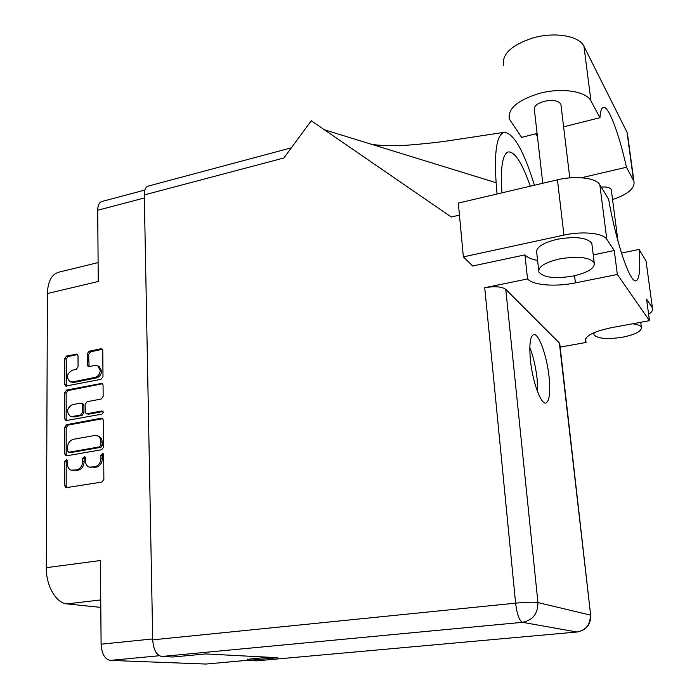 <?xml version="1.0" encoding="UTF-8"?>
<svg xmlns="http://www.w3.org/2000/svg" width="699" height="699" viewBox="0 0 699 699"><rect width="100%" height="100%" fill="white"/><g stroke="black" fill="none" stroke-linecap="round" stroke-linejoin="round"><path stroke-width="1.05" d="M70.582 381.899L73.867 382.467L96.497 377.914C99.616 376.927 101.32 374.603 101.608 370.942L99.206 366.451L98.428 366.145M95.099 377.381C98.227 376.385 99.931 374.061 100.219 370.391L97.816 365.9L95.02 365.525L88.188 366.591L87.288 364.913L87.235 353.825L89.131 351.23L100.813 348.757L101.905 348.906L102.762 350.548L102.989 376.682L101.067 379.304L65.689 386.084L64.745 384.371L64.745 358.561L66.623 355.992L77.152 354.113L78.026 355.765L78.061 366.818L76.165 369.404L72.425 370.173C66.912 373.458 66.064 377.277 69.865 381.637L72.451 381.942L95.099 377.381L96.497 377.914M103.295 412.288L101.914 410.96L87.157 413.738L86.222 413.633L85.217 411.851L85.182 404.337L87.095 401.724L101.233 399.007L103.164 396.377L103.059 385.053L102.124 383.332L66.632 390.051L64.745 392.637L64.745 418.85L65.767 420.641L101.94 414.123L103.295 412.288M159.311 655.741L110.285 660.398L205.943 664.05L247.761 660.267M268.189 657.217L247.717 659.314M101.39 418.203L66.65 424.651L64.745 427.246L64.745 453.878L65.855 455.739L66.658 455.809L101.652 449.728L103.601 447.089L103.365 420.108L102.342 418.308L101.39 418.203L102.788 418.675L68.091 425.106L66.187 427.701L66.195 454.28L66.763 455.792M67.436 464.11L67.436 460.973L66.65 459.662L64.745 461.436L64.745 485.77L65.942 487.71L101.923 482.065L103.88 479.409L103.67 454.752L102.884 453.433L100.909 455.224L100.936 458.395C100.586 462.948 98.507 465.761 94.688 466.853L89.114 467.115C86.79 466.102 85.566 464.075 85.444 461.043L85.427 457.88L84.64 456.569L82.7 458.352L82.718 461.506C82.351 466.023 80.289 468.828 76.523 469.903L71.106 470.182C68.773 469.195 67.55 467.168 67.436 464.11M144.352 197.974L97.703 210.259L98.262 281.487L47.418 293.528L46.309 567.693L100.438 560.511L101.093 644.181L152.697 638.947M100.805 607.396L67.017 603.901C56.147 603.237 45.985 585.806 46.309 567.693M47.418 293.528C47.829 281.671 51.464 274.593 58.332 272.295L58.664 272.217M71.91 470.392L73.622 470.392M85.182 457.015L84.142 458.754L84.151 461.899C83.793 466.416 81.731 469.212 77.973 470.287L75.064 470.776M89.961 467.343L91.744 467.351M103.408 453.869L102.316 455.634L102.342 458.806C102.002 463.341 99.922 466.163 96.112 467.247L93.168 467.745M67.2 460.117L66.204 461.829L66.213 486.128L66.851 487.736M67.427 450.907L68.773 452.262L99.459 446.888L100.822 445.045L100.796 441.716C100.673 438.832 99.529 436.866 97.371 435.827L94.479 435.521L73.561 439.278C69.839 440.379 67.794 443.157 67.427 447.622L67.427 450.907M97.877 435.984L98.777 436.272C100.944 437.312 102.08 439.278 102.203 442.152L102.237 445.473L100.874 447.316L70.223 452.672M66.685 420.719L66.187 419.313L66.178 393.144L64.745 392.637M102.604 383.716L68.065 390.566L66.178 393.144M86.501 413.729L88.572 414.21L103.085 411.484M72.582 404.529C66.929 407.919 66.134 411.825 70.197 416.22L72.6 416.473L80.603 414.97L82.517 412.358L82.491 404.852L81.503 403.096L72.582 404.529M70.905 416.455L74.033 416.945L72.6 416.473M82.648 403.489L83.906 405.341L83.941 412.838L82.028 415.442L74.033 416.945M102.369 349.317L90.52 351.807L88.633 354.393L89.105 366.739M77.641 354.533L68.039 356.56L66.169 359.12L66.606 386.197M97.703 210.259C97.79 205.384 99.144 202.474 101.792 201.522L144.868 190.049M110.285 660.398C104.806 659.236 101.739 653.827 101.093 644.181M247.761 660.293L205.943 664.05M537.094 133.483L521.62 137.362L509.37 119.092C507.553 108.747 517.505 100.193 539.226 93.439C561.262 87.358 586.409 91.185 590.961 100.953L599.934 117.712L563.612 126.825M503.577 65.4C501.69 54.26 511.432 45.12 532.804 37.991C554.49 31.586 579.357 35.832 583.962 46.361L627.012 132.242L627.728 135.772M594.124 332.645L593.914 334.742C597.549 338.683 607.064 339.513 622.451 337.224C635.505 334.541 641.813 331.23 641.394 327.281C640.502 325.542 637.532 324.38 632.499 323.794M573.206 276.035C588.077 272.584 595.085 268.154 594.22 262.754C589.467 257.171 577.881 255.904 559.462 258.945C544.748 262.518 537.889 266.896 538.894 272.068C543.63 277.669 555.067 278.988 573.206 276.035M592.062 245.393L591.808 243.331C587.046 237.511 575.504 236.166 557.182 239.276C542.546 242.946 535.74 247.472 536.762 252.846L538.676 270.12M530.454 360.387C532.586 381.96 541.043 404.896 545.893 403.008C549.519 401.104 550.567 392.34 549.056 376.717C546.906 355.73 538.684 332.873 533.634 334.611C530.113 336.289 529.056 344.878 530.454 360.387M529.825 347.508C533.32 356.551 535.749 366.975 537.112 378.771L537.723 392.2M542.774 183.269L534.386 109.726C533.809 106.292 537.05 103.496 544.093 101.346C552.883 99.573 558.475 100.542 560.886 104.256L561.044 105.549M601.219 187.052C606.802 186.703 610.148 187.559 611.267 189.621L611.372 190.399M648.611 314.235C651.949 312.06 653.233 309.998 652.447 308.049L646.269 262.693M606.802 239.303C603.202 233.055 582.433 230.923 563.944 235.091L463.358 256.874L458.326 203.077L557.435 179.835C575.653 175.379 596.195 177.878 599.838 184.789L606.802 239.303L614.255 250.513L617.348 274.471L649.476 320.666L646.566 299.12L652.193 307.577M463.358 256.874L472.699 266.004L524.949 254.882L527.553 278.945L484.739 287.717C494.805 286.031 501.821 286.581 505.77 289.36L559.366 342.991L559.812 344.205M537.601 260.421C531.485 259.277 527.273 257.424 524.949 254.882M614.255 250.513L593.241 254.89M599.838 184.789L608.611 199.232C616.518 244.266 630.384 283.916 636.142 280.762C639.576 279.015 640.555 268.573 639.078 249.438L645.771 260.465M505.77 289.36L537.933 602.555L590.314 615.076C590.454 624.6 586.007 630.245 576.955 632.01L256.629 660.843L576.955 632.01L522.459 622.311L161.705 656.483C156.445 655.26 153.448 649.712 152.714 639.847L144.291 194.916L283.881 157.991L311.265 120.752L451.257 216.996L459.453 215.109M621.472 253.082L639.078 249.438M247.708 659.078L247.761 660.441L256.629 660.843M161.705 656.483L173.011 656.999L205.611 653.932L277.8 657.724L247.761 660.441M144.291 194.916C144.309 189.979 145.575 187.044 148.074 186.126L291.369 147.812M585.587 338.666L586.042 342.44L560.144 347.132M649.476 320.666L611.782 327.613C593.364 331.527 584.556 336.14 585.369 341.435L586.042 342.44M527.553 278.945C533.022 285.288 555.417 287.027 575.426 282.885L617.348 274.471M534.403 185.235C523.708 150.495 513.582 132.871 504.023 132.347C496.727 134.959 494.097 151.744 496.133 182.719L497.033 193.999M501.961 192.845C500.301 168.013 502.371 154.374 508.19 151.936C514.84 151.508 522.188 162.937 530.244 186.214M496.133 182.719L324.397 129.778M581.481 177.738L626.47 167.236L633.906 181.242C635.19 188.197 628.078 194.305 612.56 199.573M626.47 167.236C618.886 133.168 608.471 105.366 603.202 107.393C601.455 107.978 600.371 111.412 599.934 117.712M537.452 136.646L535.757 133.815M102.963 411.318L101.914 410.96M77.973 470.287L76.523 469.903M84.151 461.899L82.718 461.506M84.142 458.754L82.7 458.352M96.112 467.247L94.688 466.853M102.342 458.806L100.936 458.395M102.316 455.634L100.909 455.224M66.213 486.128L64.745 485.77M66.204 461.829L64.745 461.436M68.091 425.106L66.65 424.651M66.195 454.28L64.745 453.878M66.187 427.701L64.745 427.246M100.874 447.316L99.459 446.888M102.237 445.473L100.822 445.045M102.203 442.152L100.796 441.716M66.187 419.313L64.745 418.85M68.065 390.566L66.632 390.051M102.491 383.734L101.102 383.201M88.572 414.21L87.157 413.738M82.028 415.442L80.603 414.97M83.941 412.838L82.517 412.358M83.906 405.341L82.491 404.852M73.867 382.467L72.451 381.942M88.694 365.472L87.288 364.913M88.633 354.393L87.235 353.825M90.52 351.807L89.131 351.23M102.194 349.343L100.813 348.757M66.178 384.887L64.745 384.371M66.169 359.12L64.745 358.561M68.039 356.56L66.623 355.992M77.537 354.55L76.13 353.982M100.743 599.917L67.017 603.901M590.672 615.4L559.366 342.991M152.714 639.847L515.6 603.158L484.739 287.717M563.944 235.091L557.435 179.835M537.933 602.555C533.931 601.961 526.487 602.162 515.6 603.158C517.007 614.281 519.287 620.668 522.459 622.311C532.83 620.214 537.994 613.626 537.933 602.555M574.569 275.738L575.426 282.885M633.565 180.482L627.012 132.242M590.961 100.953L583.962 46.361M98.777 436.272L97.371 435.827M82.928 403.585L81.503 403.096M99.206 366.451L97.816 365.9M58.332 272.295L98.113 262.597M641.394 327.281L640.721 322.283M594.22 262.754L591.808 243.331M560.886 104.256L569.772 177.869M611.267 189.621L617.986 241.207M504.023 132.347L448.277 140.814C437.539 142.413 423.489 143.915 406.119 145.305C391.056 146.082 379.374 145.707 371.082 144.169M577.225 632.018C586.391 630.245 590.865 624.644 590.655 615.207L559.733 343.506M585.168 339.81L585.369 341.435M652.447 308.049L646.042 260.989M593.774 333.58L593.678 332.846M633.906 181.242L627.361 133.072"/></g></svg>
